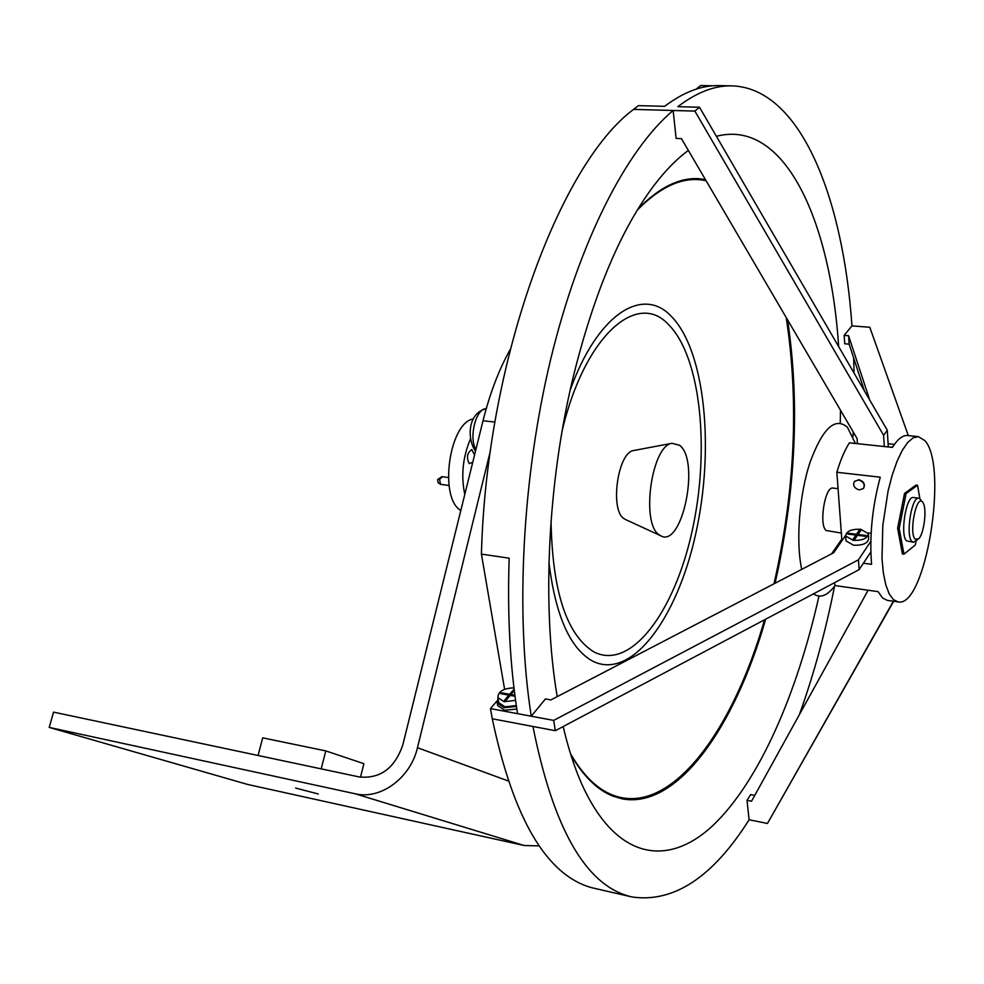 <?xml version="1.0" encoding="UTF-8"?>
<svg xmlns="http://www.w3.org/2000/svg" width="984" height="984" viewBox="0 0 984 984"><rect width="100%" height="100%" fill="white"/><g stroke="black" fill="none" stroke-linecap="round" stroke-linejoin="round"><path stroke-width="1.48" d="M801.726 569.367C795.675 541.409 799.242 494.977 810.078 462.271C822.636 428.261 835.096 416.613 847.458 427.327L855.404 443.452M835.219 585.271C827.593 595.726 820.349 598.579 813.473 593.844M634.237 450.426L633.548 450.549C617.644 452.443 609.625 510.573 624.163 518.765L625.713 519.626M679.563 445.272L671.986 443.292C651.408 445.58 640.572 524.337 659.415 534.952L660.608 535.702C682.146 548.912 700.423 460.512 679.563 445.272M460.832 510.45C438.606 498.236 449.134 422.37 473.488 418.889M464.792 494.435C460.844 475.69 462.751 457.166 470.5 438.852M295.618 788.061L318.25 793.977L295.618 788.061M922.525 502.012C916.411 494.017 908.613 533.5 915.218 539.207L918.761 538.715C924.038 533.672 927.063 509.122 923.164 502.947L922.525 502.012M917.715 539.589L913.398 542.295L912.008 541.532C905.268 536.059 911.59 496.047 918.835 498.175L920.938 499.847M653.684 106.026L657.103 106.124M513.968 687.841C503.451 688.271 498.076 691.518 497.855 697.57L504.103 701.703L515.579 700.374M498.544 701.592L498.74 702.687L504.989 706.832L516.317 705.553M498.027 698.603L497.228 703.031L504.263 707.693L516.452 706.475M497.461 704.347L497.683 705.577L504.706 710.251L516.834 709.058M860.754 529.269L868.319 533.635C867.667 538.396 862.624 540.634 853.177 540.339L845.662 535.997C846.314 531.237 851.344 528.986 860.754 529.269M845.957 539.958L846.019 540.868L853.522 545.222C862.956 545.517 867.999 543.279 868.651 538.506L868.38 534.546M859.266 489.921L863.337 488.593C865.293 484.558 863.718 481.68 858.577 479.983L854.543 481.299C852.55 485.333 854.124 488.212 859.266 489.921M863.731 488.064C865.366 484.067 863.718 481.274 858.774 479.712L854.333 481.545M913.398 542.295L906.584 540.843C899.794 535.37 906.129 495.407 913.41 497.535L918.835 498.175M841.345 533.045L826.166 530.524C818.639 525.05 824.998 485.875 833.042 488.076L838.061 488.667M893.386 599.6L889.204 593.856L885.797 584.865L883.361 572.971L882.008 558.641L882.808 525.321L888.109 490.881L892.181 475.223L896.941 461.582L902.18 450.524L907.654 442.505L913.127 437.831L918.343 436.613L924.788 440.574C948.822 465.69 925.44 608.715 897.998 601.9L893.386 599.6M870.84 552.024L863.411 563.217L871.578 564.312C869.352 535.985 872.242 506.944 880.25 477.203L836.843 472.271C840.52 459.946 844.715 450.131 849.438 442.825L892.439 447.4C897.691 439.036 902.759 435.076 907.629 435.506L918.343 436.613M897.998 601.9L887.334 600.375L882.66 598.075L878.048 591.642L835.391 585.615L834.1 582.909M570.831 754.74C583.377 776.327 597.448 790.14 613.044 796.167L621.79 798.762C677.164 809.832 734.851 727.041 765.663 619.194M775.048 583.254L778.283 568.629C796.191 481.225 799.291 398.299 787.581 319.862M621.457 798.701C676.697 809.377 734.162 726.955 764.949 619.576M774.359 583.61C795.269 490.905 799.402 402.517 786.757 318.459M570.474 753.621C582.995 775.195 597.042 789.008 612.614 795.047C669.796 817.31 732.219 732.674 764.543 619.785M774.002 583.807C795.072 490.598 799.143 401.841 786.216 317.537M818.971 596.095C797.052 693.929 759.045 781.321 713.339 825.109C667.89 867.999 615.209 860.176 580.929 782.132C574.016 766.106 568.1 747.582 563.168 726.549M557.227 696.635C541.84 606.993 547.559 483.132 573.18 377.093C594.078 292.814 621.162 228.743 654.434 184.894C665.701 170.195 677.004 158.707 688.357 150.429M497.092 700.854L490.475 708.603L553.684 720.399L555.32 730.706L492.258 718.775L532.947 726.475C553.119 827.532 585.099 884.087 628.874 896.166L632.171 897.002C673.868 902.906 712.846 877.174 749.107 819.795L747.016 800.336L750.681 794.592L754.777 795.392M490.475 708.603L492.271 718.775C513.488 819.02 546.71 875.342 591.901 887.74L632.171 897.002M474.571 454.916L471.803 449.627C467.08 452.837 466.231 457.498 469.257 463.624L472.751 462.271M539.207 845.883L524.201 845.514L247.759 784.482L49.2 727.41L53.579 712.133L359.431 776.979C380.377 778.91 394.842 768.172 402.85 744.777L483.021 420.746C489.897 393.329 498.937 369.603 510.167 349.554M857.433 443.673L857.076 438.532L681.432 138.609L676.131 138.424L673.142 110.479L633.585 109.396L638.444 105.632L664.63 106.321C683.646 92.029 701.875 85.116 719.304 85.608L731.985 85.866C714.753 85.387 696.709 92.324 677.853 106.666L699.501 107.244L887.285 430.229L888.294 446.957M673.142 110.479C626.857 149.347 579.601 240.182 550.843 358.631C522.221 477.055 515.21 614.311 531.249 716.217L517.559 713.658C510.056 666.746 507.264 614.926 509.171 558.186L481.422 554.127L504.608 689.28M845.588 535.517L833.669 552.75L550.917 699.919L545.456 698.923L531.249 716.217M842.981 539.306L841.8 539.146L831.64 553.795M844.149 335.372L844.739 343.797L849.155 344.154L848.577 335.728L844.149 335.372L851.959 325.864C843.042 196.542 800.103 88.031 731.985 85.866M893.656 601.286L767.459 823.473L749.095 819.758M799.328 714.765C813.805 674.532 825.551 631.679 834.555 586.181M852.98 436.478L853.189 431.902M854.051 373.059L853.669 357.955M716.413 136.321C784.445 118.424 830.398 219.924 838.663 346.589M840.496 410.217L840.262 423.083M633.585 109.396C559.478 164.094 486.367 361.325 481.422 554.127M712.871 85.78L700.682 85.534L696.229 89.114M705.38 179.506L698.099 178.657C678.812 177.686 658.776 187.809 637.989 209.014M706.131 180.773C684.409 175.828 661.494 185.57 637.374 210.01M705.454 179.629L697.767 178.645M747.016 800.336L751.542 801.234L867.507 591.347L867.433 590.142M893.374 601.236L767.459 823.473M841.8 539.146L836.843 472.271M894.444 444.374L888.097 443.698M919.868 498.605L917.543 485.247L916.006 485.063L904.542 493.39L897.617 528.285L902.402 553.98L903.952 554.177L915.329 544.988L916.129 540.905M904.542 493.39L906.104 493.574L899.191 528.482L903.952 554.177M917.543 485.247L906.104 493.574M897.617 528.285L899.191 528.482M892.857 446.736L890.827 447.228M864.432 390.919L849.155 344.154M851.959 325.876L869.782 327.266L908.318 435.58M869.745 400.058L848.577 335.728M673.142 110.491L694.864 111.081L883.62 435.322L884.309 446.527M699.501 107.244L694.864 111.081M887.285 430.229L883.62 435.322M553.684 720.399L858.454 559.81L870.815 541.36M871.123 533.353L868.085 532.971M849.979 530.659L848.393 531.483M555.32 730.706L859.143 569.638L863.411 563.217M858.454 559.81L859.143 569.638M866.154 535.505L865.588 536.341L857.507 535.296L854.653 539.466L853.042 539.257L855.883 535.087L847.839 534.054L848.405 533.23L856.461 534.263L859.29 530.13L860.902 530.339L858.073 534.472L866.154 535.505M858.073 534.472L858.134 535.382M859.29 530.13L859.45 532.455M856.461 534.263L856.621 536.587M848.405 533.23L848.479 534.14M855.883 535.087L856.055 537.424M514.89 695.257L510.954 694.544L514.3 690.608M514.128 689.243L509.614 694.298L501.52 692.834L500.794 693.683L508.888 695.159L504.521 700.288L505.874 700.546L510.241 695.405L515.026 696.278M510.954 694.544L511.127 695.565M513.931 689.206L514.189 690.731M509.614 694.298L509.872 695.836M501.52 692.834L501.692 693.843M508.888 695.159L509.146 696.684M49.2 727.41L355.212 793.78C380.55 800.017 410.636 777.938 417.462 747.705L490.462 450.635M258.079 755.491L262.703 737.852L325.778 750.903L363.896 763.67L360.501 777.188M325.778 750.903L321.19 768.873M442.32 476.834L439.59 479.429L440.463 484.3L449.024 485.506M486.207 408.766C476.096 407.954 468.556 437.56 475.899 449.54M570.167 390.205C597.485 313.662 642.835 285.766 671.285 316.307C705.245 350.771 714.667 448.544 695.836 533.316C677.435 618.247 631.494 681.125 592.356 660.99C569.908 648.247 555.443 615.418 548.961 562.516M551.052 520.917C552.319 591.138 566.538 634.754 593.696 651.777C630.719 671.297 674.569 611.888 692.146 530.954C710.128 450.192 701.002 357.057 668.616 324.683C637.214 290.046 584.361 335.876 562.11 431.053M417.462 747.705L507.99 780.865M483.021 420.746L494.903 422.062M524.201 845.514L355.212 793.78M448.323 477.498L441.89 476.674L437.597 479.577L438.138 482.763L440.893 484.46M633.548 450.549L671.986 443.292M486.207 408.754C467.425 413.022 467.006 439.233 475.506 451.115M845.662 535.997L846.019 540.868M497.228 703.031L497.683 705.577M497.855 697.57L498.74 702.687M625.086 519.331L660.608 535.702"/></g></svg>
